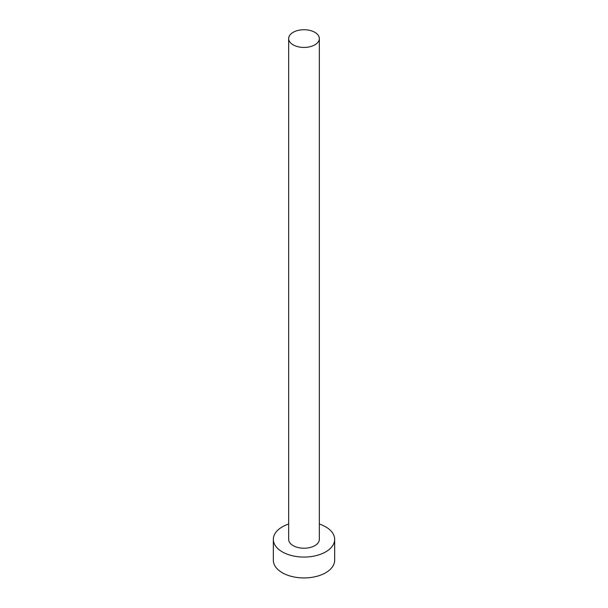 <?xml version="1.0" encoding="UTF-8"?>
<svg xmlns="http://www.w3.org/2000/svg" width="608" height="608" viewBox="0 0 608 608"><rect width="100%" height="100%" fill="white"/><g stroke="black" fill="none" stroke-linecap="round" stroke-linejoin="round"><path stroke-width="0.91" d="M293.155 44.84A15.337 8.854 0 0 0 309.867 46.755A15.337 8.854 0 0 0 319.337 38.578A15.337 8.854 0 0 0 314.845 32.323A15.337 8.854 0 0 0 298.133 30.4A15.337 8.854 0 0 0 288.663 38.578A15.337 8.854 0 0 0 293.155 44.84M288.663 38.578L288.663 539.372A15.337 8.854 0 0 0 293.155 545.627A15.337 8.854 0 0 0 309.867 547.55A15.337 8.854 0 0 0 319.337 539.372L319.337 38.578M288.663 524.035A30.666 17.708 0 0 0 273.334 539.372A30.666 17.708 0 0 0 282.317 551.889A30.666 17.708 0 0 0 315.734 555.727A30.666 17.708 0 0 0 334.666 539.372A30.666 17.708 0 0 0 325.683 526.847A30.666 17.708 0 0 0 319.337 524.035M273.334 539.372L273.334 560.234A30.666 17.708 0 0 0 282.317 572.751A30.666 17.708 0 0 0 315.734 576.589A30.666 17.708 0 0 0 334.666 560.234L334.666 539.372"/></g></svg>
